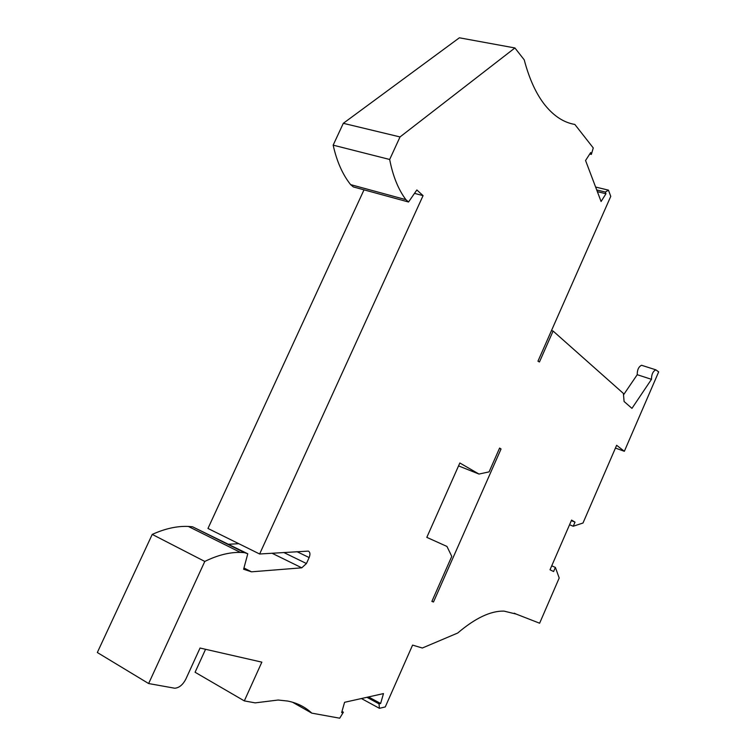 <?xml version="1.0" encoding="UTF-8"?>
<svg xmlns="http://www.w3.org/2000/svg" width="756" height="756" viewBox="0 0 756 756"><rect width="100%" height="100%" fill="white"/><g stroke="black" fill="none" stroke-linecap="round" stroke-linejoin="round"><path stroke-width="1.13" d="M296.891 551.644L309.147 557.559C310.404 554.29 310.149 552.135 308.372 551.105L259.629 553.997L423.067 195.643L416.858 189.964L408.533 202.003L353.345 186.93L350.604 184.615L405.915 199.669C398.289 189.463 392.874 176.072 389.671 159.478L333.16 145.152C336.77 161.387 342.591 174.541 350.604 184.615M589.737 154.026L591.362 154.394L593.262 147.94L574.843 124.438C564.004 122.633 554.139 116.292 545.227 105.405C536.335 94.368 529.332 79.172 524.22 59.837L514.912 47.959L400.028 136.94L389.671 159.478M361.425 698.535L379.417 708.325L385.276 706.926L412.578 645.104L422.358 648.015L457.711 633.027C475.222 618.115 490.635 610.81 503.959 611.103L516.168 614.08L514.25 613.192M148.63 683.547L204.791 561.443L152.23 534.407L97.326 652.513L148.63 683.547L174.749 688.225C179.181 687.847 182.886 684.794 185.853 679.068L200.047 648.034L261.85 662.143L244.32 700.897L255.178 702.872L278.142 700.028L287.601 701.039C297.165 702.919 305.226 706.954 311.784 713.135L292.525 702.22M595.615 187.044L608.457 190.143L610.753 196.371L537.96 361.188L539.453 361.982L553.108 331.062L623.398 393.441L624.087 401.493L631.95 408.363L651.483 379.323L637.223 374.702L623.52 394.859M400.028 136.94L343.309 123.313L333.16 145.152M516.168 614.08L539.623 623.218L559.194 578.009L555.386 567.406L553.6 571.536L550.009 569.788L571.574 520.09L575.014 522.131L573.237 526.242L582.999 523.02L616.641 445.284L624.352 451.294L658.674 371.886L655.83 369.826C652.948 371.281 651.492 374.447 651.483 379.323M414.515 193.356L423.067 195.643M364.014 189.841L207.966 528.463L259.629 553.997M228.605 544.244L238.82 543.706M271.98 553.212L301.767 567.822L251.502 571.819L243.952 567.992M204.791 561.443C217.52 555.188 229.399 552.173 240.417 552.409L244.509 552.655L192.515 526.781L247.779 553.779L243.612 569.249L251.502 571.819M244.509 552.655L247.779 553.779M499.461 448.374L501.048 448.988L433.49 602.003L431.874 601.417L451.767 556.378L446.957 546.446L426.809 537.365L459.846 462.984L478.983 474.059L489.085 471.876L499.603 448.062L501.048 448.988M244.32 700.897L195.076 672.254L205.566 649.291M596.711 189.945L605.339 192.043L605.972 193.753L597.353 191.646M341.986 711.415L343.385 712.199L341.646 712.606L344.575 702.305L383.481 693.592L380.627 703.486L368.531 696.938M301.767 567.822L306.445 563.532L309.147 557.559M605.972 193.753L601.086 201.493L585.56 160.499L590.682 152.561L591.362 154.394M343.309 123.313L459.374 37.8L514.912 47.959M311.784 713.135L339.709 718.2L343.385 712.199M642.146 365.46L641.56 365.271C638.64 366.707 637.195 369.845 637.223 374.702M366.906 697.297L379.021 703.864L379.417 708.325M615.441 448.072L624.352 451.294M408.533 202.003L405.915 199.669M380.627 703.486L379.021 703.864M605.339 192.043L608.457 190.143M431.941 601.275L433.49 602.003M458.552 465.894L478.983 474.059M575.014 522.131L571.328 520.638M569.552 524.74L573.237 526.242M553.108 331.062L551.493 330.552M152.23 534.407C165.063 528.595 177.102 525.94 188.339 526.441L192.515 526.781M555.386 567.406L551.729 565.828M283.727 552.475L306.445 563.532M655.83 369.826L641.56 365.271M188.339 526.441L240.417 552.409"/></g></svg>
